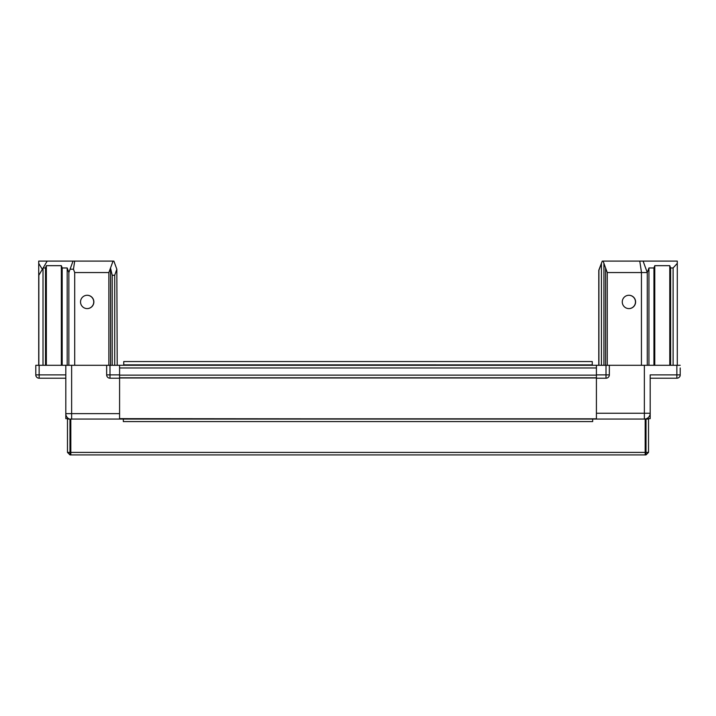 <?xml version="1.0" encoding="UTF-8"?>
<svg xmlns="http://www.w3.org/2000/svg" width="716" height="716" viewBox="0 0 716 716"><rect width="100%" height="100%" fill="white"/><g stroke="black" fill="none" stroke-linecap="round" stroke-linejoin="round"><path stroke-width="1.07" d="M592.669 419.066L645.188 419.066L645.17 454.911L70.83 454.911L70.812 419.066L123.331 419.066L123.331 421.581L592.669 421.581L592.669 419.066L123.331 419.066M598.916 365.294L598.916 270.254L602.254 261.089L598.791 270.254L598.791 365.294M679.466 376.974A2.667 2.667 0 0 0 680.2 375.13L680.2 374.88A3.338 3.338 0 0 1 676.862 378.218L650.191 378.218L650.191 374.88L680.2 374.88L680.2 367.961M645.188 419.424A5.835 5.835 0 0 0 646.02 419.236M646.521 419.066A5.835 5.835 0 0 0 647.362 418.645M628.863 295.269A6.668 6.668 0 0 1 635.468 301.937A6.668 6.668 0 0 1 628.863 308.605M87.2 308.605A6.668 6.668 0 0 0 93.868 301.937A6.668 6.668 0 0 0 87.2 295.269A6.668 6.668 0 0 0 80.532 301.937A6.668 6.668 0 0 0 87.2 308.605M68.861 365.294L68.861 272.545L73.023 261.089L47.184 261.089L43.014 268.178L43.014 365.294M73.023 261.089L113.871 261.089L116.833 269.234L114.712 275.257L112.206 275.257L110.541 268.178L110.541 365.294M110.541 268.178L108.877 272.545L74.697 272.545L74.697 365.294M74.697 272.545L73.471 269.189L74.697 261.089M70.079 269.189L73.471 269.189M113.038 261.089L108.877 272.545L108.877 365.294M68.638 418.645L65.809 418.645L65.809 416.148L66.373 416.148L65.809 416.13L65.809 378.218L39.138 378.218A3.338 3.338 0 0 1 36.534 376.974A2.667 2.667 0 0 1 35.8 375.13L35.8 365.294L106.657 365.294L106.657 374.88A3.338 3.338 0 0 0 109.996 378.218L119.581 378.218L119.581 375.13L596.419 375.13L596.419 367.961L119.581 367.961L119.581 377.797L596.419 377.797L596.419 375.13L596.419 413.23L644.355 413.23L644.355 365.294L596.419 365.294L596.419 374.88L606.005 374.88L606.005 365.294M106.657 365.294L119.581 365.294L119.581 374.88L109.996 374.88L109.996 378.218M39.138 365.294L39.138 374.88L65.809 374.88L65.809 365.294L65.809 413.642L119.581 413.642L119.581 378.218L119.581 419.066M35.8 365.294L35.8 374.88L39.138 374.88L39.138 378.218A3.338 3.338 0 0 1 35.8 374.88M68.861 272.545L67.188 267.963L62.185 267.963L61.352 265.672L46.352 265.672L45.52 267.963L45.52 365.294M112.206 275.257L112.206 365.294M114.712 275.257L114.712 365.294M116.833 269.234L117.209 365.294M43.014 268.178L38.843 275.257L38.843 365.294M45.52 267.963L43.139 267.963M62.185 267.963L62.185 365.294M70.812 419.424A5.835 5.835 0 0 1 69.98 419.236M69.479 419.066A5.835 5.835 0 0 1 65.809 413.642M622.267 301.937A6.668 6.668 0 0 1 628.934 295.269A6.668 6.668 0 0 1 635.602 301.937A6.668 6.668 0 0 1 628.934 308.605A6.668 6.668 0 0 1 622.267 301.937M602.254 261.089L677.282 261.089L677.282 365.294M603.087 261.089L607.258 272.545L647.273 272.545L648.938 267.963L653.941 267.963L653.941 365.294M653.941 267.963L654.773 265.672L669.782 265.672L670.615 267.963L670.615 365.294M670.615 267.963L673.112 267.963L673.112 365.294M673.112 267.963L677.282 263.381M601.422 263.381L601.422 365.294M603.919 263.381L603.919 365.294M607.258 365.294L607.258 272.545L605.593 267.963L605.593 365.294M641.438 272.545L641.438 365.294M647.273 272.545L647.273 365.294M596.419 419.066L119.581 418.645M680.2 365.294L644.355 365.294M650.191 374.88L650.191 413.23A5.835 5.835 0 0 1 644.355 419.066L644.355 413.23L650.191 413.23L650.191 418.645L646.521 418.645M609.343 374.88A3.338 3.338 0 0 1 606.005 378.218L606.005 374.88L609.343 374.88L609.343 365.294L609.343 374.88A3.338 3.338 0 0 1 606.005 378.218L596.419 378.218L596.419 418.645M647.228 272.429L643.102 261.089M641.482 272.429L639.773 261.089M69.998 452.414L69.998 454.911L67.474 452.396L70.812 452.414M69.998 454.911L127.502 454.911M69.98 452.396L69.98 419.066L67.474 419.066L67.474 452.396M649.403 416.148L650.191 416.148L649.421 416.13M119.581 365.294L596.419 365.294M592.248 365.294L123.752 365.294M123.752 364.874L592.248 364.892L592.248 361.544L123.752 361.544L123.752 364.874M645.188 452.414L646.002 452.414L646.002 454.911L648.526 452.396L646.002 452.414M588.498 454.911L646.002 454.911M646.02 452.396L646.02 419.066L648.526 419.066L648.526 452.396M87.137 308.605A6.668 6.668 0 0 0 93.733 301.937A6.668 6.668 0 0 0 87.137 295.269M38.718 365.294L38.718 261.089L47.184 261.089M38.718 263.381L42.334 269.341M46.352 265.672L46.352 365.294M61.352 265.672L61.352 365.294M65.809 378.218L39.138 378.218M645.188 452.396L70.812 452.396M71.645 365.294L71.645 419.066M106.657 374.88L109.996 374.88L109.996 365.294M67.188 267.963L67.188 365.294M648.938 267.963L648.938 365.294M654.773 265.672L654.773 365.294M669.782 265.672L669.782 365.294M676.862 378.218L676.862 365.294M119.581 418.815L596.419 418.815M119.581 377.967L596.419 377.967"/></g></svg>
